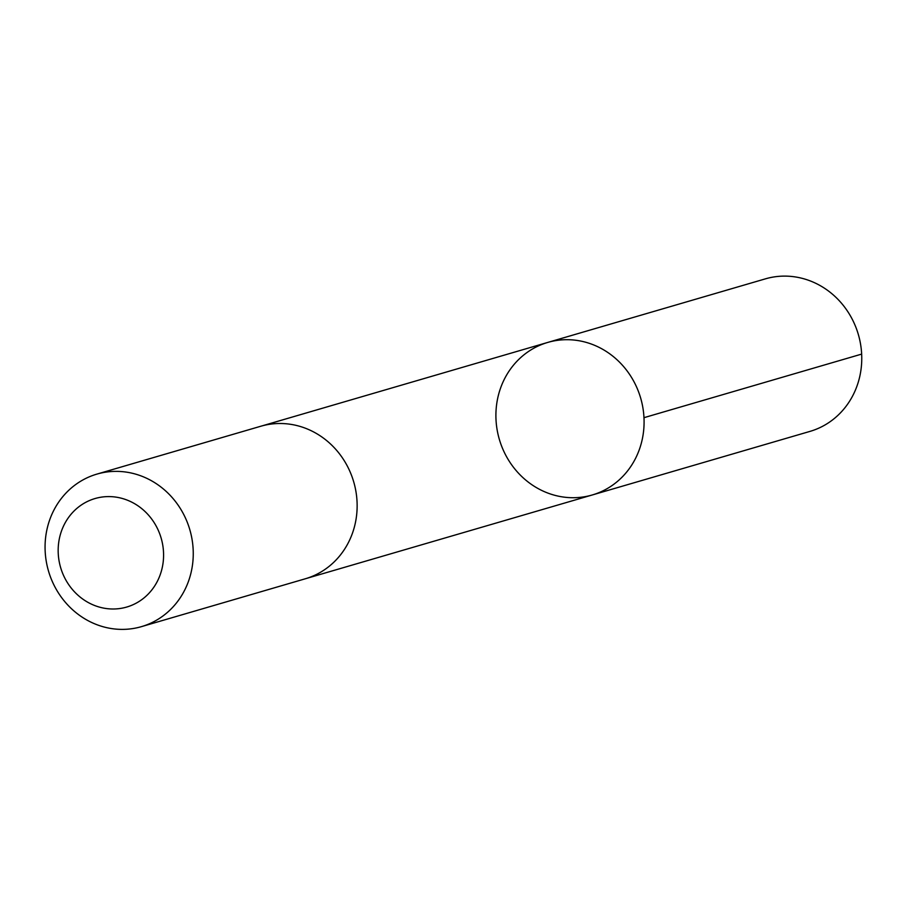 <?xml version="1.0" encoding="UTF-8"?>
<svg xmlns="http://www.w3.org/2000/svg" width="907" height="907" viewBox="0 0 907 907"><rect width="100%" height="100%" fill="white"/><g stroke="black" fill="none" stroke-linecap="round" stroke-linejoin="round"><path stroke-width="1.36" d="M496.39 406.438A79.453 73.614 73.7 0 1 547.715 342.438A79.453 73.614 73.7 0 1 640.659 398.071A79.453 73.614 73.7 0 1 592.271 494.973A79.453 73.614 73.7 0 1 496.39 406.438M809.94 431.403A79.453 73.614 -106.3 0 0 861.276 367.392A79.453 73.614 -106.3 0 0 765.383 278.857L547.715 342.438A79.453 73.614 73.7 0 1 640.659 398.071A79.453 73.614 73.7 0 1 592.271 494.973L809.94 431.403M141.435 626.646L305.319 578.779A79.453 73.614 -106.3 0 0 356.655 514.779A79.453 73.614 -106.3 0 0 260.774 426.245L96.89 474.112A79.453 73.614 -106.3 0 0 48.49 571.013A79.453 73.614 -106.3 0 0 141.435 626.646A79.453 73.614 -106.3 0 0 192.772 562.646A79.453 73.614 -106.3 0 0 96.89 474.112M163.237 561.524A56.517 52.368 -106.3 0 0 89.929 500.347A56.517 52.368 -106.3 0 0 79.476 596.523A56.517 52.368 -106.3 0 0 163.237 561.524M643.97 417.685L861.65 354.104M306.566 578.405L592.271 494.973M262.021 425.893L547.715 342.438"/></g></svg>
